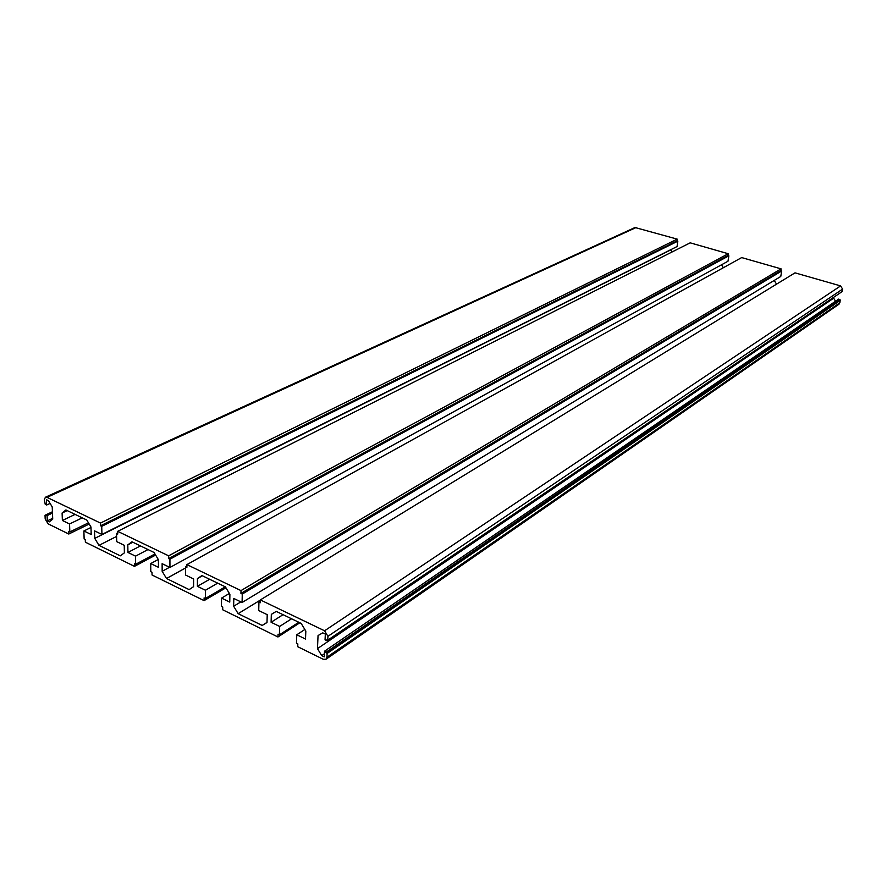 <?xml version="1.0" encoding="UTF-8"?>
<svg xmlns="http://www.w3.org/2000/svg" width="887" height="887" viewBox="0 0 887 887"><rect width="100%" height="100%" fill="white"/><g stroke="black" fill="none" stroke-linecap="round" stroke-linejoin="round"><path stroke-width="1.33" d="M317.468 648.63L321.715 655.626L324.254 656.879L324.52 651.213L327.126 653.453L326.937 657.234L325.95 659.285L323.245 659.274L297.733 646.712L297.832 643.907L296.458 643.23L296.779 634.782L305.505 639.039L305.827 631.089L301.17 623.417L276.245 611.398L271.333 614.381L271.1 622.264L279.66 626.433L279.394 634.848L278.041 634.183L277.953 636.977L222.704 609.779L222.737 607.03L221.451 606.386L221.55 598.093L229.766 602.107L229.888 594.301L225.387 586.872L201.937 575.563L197.435 578.579L197.391 586.318L205.44 590.243L205.385 598.503L204.11 597.882L204.088 600.621L152.043 574.998L152.01 572.292L150.79 571.694L150.712 563.555L158.463 567.325L158.396 559.675L154.05 552.468L131.941 541.813L127.806 544.851L127.939 552.446L135.534 556.149L135.644 564.265L134.447 563.666L134.48 566.361L85.363 542.19L85.285 539.529L84.132 538.963L83.888 530.969L91.195 534.528L90.984 527.022L86.771 520.026L65.893 509.958L62.101 513.019L62.378 520.481L69.552 523.973L69.829 531.934L68.698 531.38L68.787 534.029L48.12 523.851L45.182 518.973L45.037 515.469L45.725 515.813L45.692 514.926L47.089 515.613L47.31 520.88L49.328 521.878L52.721 519.139L52.222 506.932L48.452 500.678L46.412 499.691L46.645 505.013L45.237 504.337L44.35 499.569L45.392 497.252L47.011 497.363L100.486 523.075L100.553 525.78L101.728 526.346L101.938 534.451L94.543 530.87L94.754 538.376L98.967 545.361L120.31 555.839L124.38 552.856L124.247 545.283L116.707 541.624L116.541 533.486L117.738 534.063L117.683 531.335L168.663 555.839L168.674 558.61L169.927 559.209L169.949 567.469L162.121 563.666L162.166 571.317L166.523 578.512L189.142 589.611L193.577 586.662L193.61 578.945L185.616 575.064L185.627 566.771L186.891 567.381L186.902 564.609L240.998 590.609L240.942 593.425L242.262 594.068L242.096 602.484L233.791 598.448L233.658 606.242L238.148 613.66L262.164 625.446L266.998 622.53L267.22 614.669L258.727 610.544L258.937 602.096L260.29 602.75L260.357 599.922L324.575 630.79L327.935 636.323L327.758 640.148L326.871 639.715L326.826 640.669L325.052 639.815L325.329 634.083L322.757 632.852L318.045 635.547L317.468 648.63L833.658 298.198L835.565 301.236M321.715 655.626L324.398 653.786M324.52 651.213L838.714 299.085L840.455 300.25L839.047 304.152L325.95 659.285M326.283 652.078L839.945 299.451M326.239 653.02L839.834 300.061M327.126 653.453L840.455 300.25M296.779 634.782L304.851 629.471M271.1 622.264L283.053 614.68M279.66 626.433L291.568 618.793M279.394 634.848L298.797 622.275M277.953 636.977L299.839 622.774M221.55 598.093L229.378 593.458M197.435 578.579L202.369 575.774M197.391 586.318L209.654 579.289M205.44 590.243L217.67 583.147M205.385 598.503L225.298 586.828M204.088 600.621L225.941 587.793M150.712 563.555L158.285 559.475M127.806 544.851L132.85 542.245M127.939 552.446L140.445 545.915M135.534 556.149L148.018 549.563M135.644 564.265L154.948 553.965M134.48 566.361L155.624 555.074M83.888 530.969L90.995 527.466M62.101 513.019L67.224 510.602M62.378 520.481L75.096 514.393M69.552 523.973L82.247 517.842M69.829 531.934L88.467 522.842M68.787 534.029L89.188 524.04M45.037 515.469L45.703 515.147M45.692 514.926L52.422 511.777M47.089 515.613L52.477 513.074M47.31 520.88L52.688 518.33M46.645 505.013L50.104 503.417M45.392 497.252L635.014 227.515L677.202 239.124L676.947 240.909L677.834 241.175L677.069 246.531L101.938 534.451M100.486 523.075L677.202 239.124M100.553 525.78L676.947 240.909M101.728 526.346L677.834 241.175M670.794 249.668L672.058 251.975M94.754 538.376L670.76 249.879M98.967 545.361L116.607 536.424M116.541 533.486L117.716 532.899M117.683 531.335L690.186 242.838L728.227 253.726L727.939 255.545L728.859 255.811L727.994 261.233L169.949 567.469M168.663 555.839L728.227 253.726M168.674 558.61L727.939 255.545M169.927 559.209L728.859 255.811M162.166 571.317L169.55 567.27M721.519 264.792L723.348 267.719M166.523 578.512L185.627 567.902M185.627 566.771L186.891 566.072M186.902 564.609L741.665 257.585L781.081 268.861L780.76 270.701L781.713 270.978L780.76 276.478L242.096 602.484M240.998 590.609L781.081 268.861M240.942 593.425L780.76 270.701M242.262 594.068L781.713 270.978M233.658 606.242L240.865 601.885M774.218 280.425L776.546 284.15M238.148 613.66L260.357 600.078M262.164 625.446L266.998 622.386M258.937 602.096L260.323 601.253M260.357 599.922L795.018 272.852L840.599 285.902L842.606 289.095L842.129 291.579L327.758 640.148M326.826 640.669L327.669 640.104M833.847 297.189L833.658 298.198M326.937 657.234L839.978 302.711M47.011 497.363L636.345 227.427M324.575 630.79L840.599 285.902M327.935 636.323L842.606 289.095"/></g></svg>
